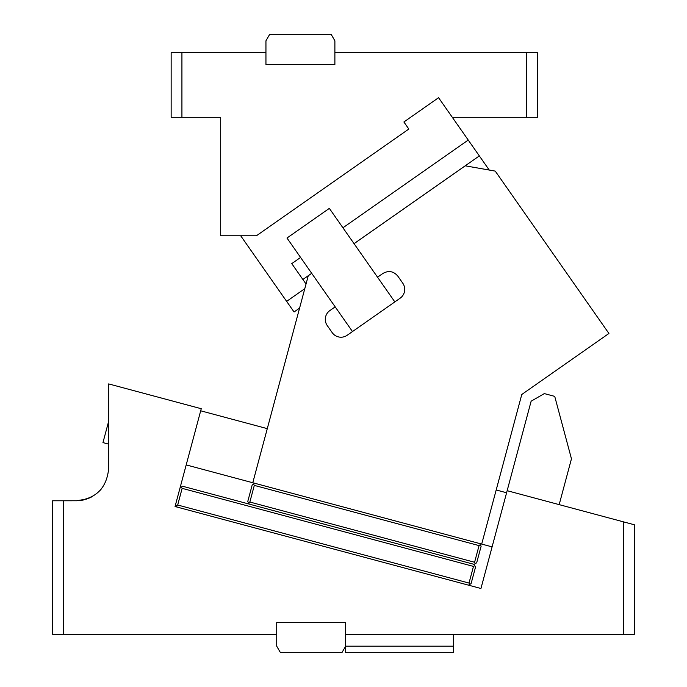 <?xml version="1.0" encoding="UTF-8"?>
<svg xmlns="http://www.w3.org/2000/svg" width="687" height="687" viewBox="0 0 687 687"><rect width="100%" height="100%" fill="white"/><g stroke="black" fill="none" stroke-linecap="round" stroke-linejoin="round"><path stroke-width="1.03" d="M265.946 52.659L171.149 52.659L171.149 117.297L220.699 117.297L220.699 235.778L256.397 235.778L408.825 129.044L403.887 121.985L438.572 97.7L452.295 117.297L526.62 117.297L526.62 52.659L334.887 52.659L334.887 40.816L331.151 34.35L269.673 34.35L265.946 40.816L265.946 64.509L334.887 64.509L334.887 52.659M181.926 52.659L181.926 117.297M526.62 117.297L537.389 117.297L537.389 52.659L526.62 52.659M342.933 227.783L468.233 140.054L452.295 117.297M468.233 140.054L489.238 170.05M299.584 308.111L294.062 311.975L240.922 236.096L241.369 235.778M286.634 301.378L304.788 288.669M306.041 284.014L291.76 263.619L300.58 257.445M302.864 279.48L311.692 273.306M354.045 243.645L479.337 155.915M354.054 243.67L465.236 165.816L495.241 171.106L608.922 333.47L526.568 391.135M492.098 546.869L252.782 482.746L308.257 275.736L311.7 273.323M479.054 545.607L254.31 485.391L249.845 502.034L474.588 562.258L479.054 545.607L480.368 544.851L479.612 543.529M254.31 485.391L253.546 484.069L254.868 483.304M474.588 562.258L475.352 563.572L474.03 564.336L249.295 504.121L248.531 502.798L249.845 502.034M253.546 484.069L252.232 484.833L247.767 501.476L248.531 502.798M475.352 563.572L476.675 562.816L481.132 546.165L480.368 544.851M394.836 301.902L352.483 331.563L286.986 238.028L329.339 208.376L394.836 301.902L400.126 298.201A10.769 10.769 0 0 0 402.771 283.199L397.833 276.14C393.557 271.142 388.559 270.257 382.831 273.495L377.532 277.196M335.179 306.857L329.889 310.558A10.769 10.769 0 0 0 327.244 325.561L332.182 332.62A10.769 10.769 0 0 0 347.184 335.265L352.483 331.563M481.69 544.087L521.777 394.493L525.89 391.607M182.141 488.354L181.385 487.04L182.699 486.276L474.03 564.336L475.559 566.973L471.093 583.624L469.779 584.388L469.015 583.065L473.472 566.414L182.141 488.354L177.684 505.005L176.361 505.761L175.597 504.447M474.794 565.659L473.472 566.414M181.385 487.04L180.063 487.796M469.015 583.065L177.684 505.005M559.175 504.627L571.455 458.804L554.727 396.382L544.319 393.591L531.128 401.208L480.943 588.493L175.048 506.525L201.248 408.722L108.675 383.913L108.675 468.457C106.76 488.079 95.991 498.856 76.36 500.771L82.99 500.084M469.779 584.388L468.457 585.144M176.361 505.761L177.126 507.083M252.782 482.746L186.194 464.91M506.594 492.768L496.186 489.977M267.286 428.645L200.69 410.8M63.436 500.771L52.659 500.771L52.659 634.341L63.436 634.341L63.436 500.771L76.686 500.763M63.436 634.341L276.715 634.341L276.715 622.491L345.655 622.491L345.655 634.341L634.341 634.341L634.341 524.765L623.564 521.88L623.564 634.341M507.152 490.69L623.564 521.88M108.675 444.137L102.956 442.608L108.675 421.268M99.787 490.707L101.083 489.264M101.135 489.204L100.027 490.458L101.135 489.204M79.52 500.617L83.462 499.981L76.36 500.771M76.394 500.771L86.708 499.063M88.623 498.35L91.775 496.856M92.075 496.692L92.788 496.28M92.084 496.684L89.817 497.835M345.655 634.341L345.655 646.184L453.368 646.184L453.368 652.65L345.655 652.65L345.655 646.184L341.92 652.65L280.451 652.65L276.715 646.184L276.715 634.341M453.368 634.341L453.368 646.184"/></g></svg>
